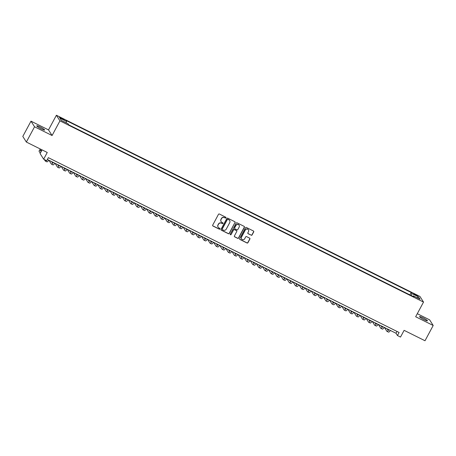 <?xml version="1.0" encoding="UTF-8"?>
<svg xmlns="http://www.w3.org/2000/svg" width="456" height="456" viewBox="0 0 456 456"><rect width="100%" height="100%" fill="white"/><g stroke="black" fill="none" stroke-linecap="round" stroke-linejoin="round"><path stroke-width="0.68" d="M225.959 217.831A0.479 0.462 147.7 0 0 225.766 217.204L219.399 214.029A0.684 0.661 147.7 0 0 218.481 214.331L212.695 225.127A0.684 0.661 147.7 0 0 212.969 226.022L219.33 229.191A0.479 0.462 147.7 0 0 219.963 228.519A0.479 0.462 147.7 0 0 219.781 228.353L218.96 227.943A2.194 2.12 147.7 0 1 218.071 225.07L218.555 224.17A2.194 2.12 147.7 0 1 221.502 223.206L222.323 223.617A0.479 0.462 147.7 0 0 222.955 222.938A0.479 0.462 147.7 0 0 222.773 222.779L221.952 222.368A2.194 2.12 147.7 0 1 221.063 219.496L221.542 218.595A2.194 2.12 147.7 0 1 224.489 217.632L225.315 218.042A0.479 0.462 147.7 0 0 225.959 217.831M221.075 221.548A2.194 2.12 147.7 0 1 220.966 219.342L221.451 218.441A2.194 2.12 147.7 0 1 224.392 217.478L225.218 217.888A0.479 0.462 147.7 0 0 225.885 217.295M212.667 225.709A0.684 0.661 147.7 0 0 212.872 225.868L219.239 229.043A0.479 0.462 147.7 0 0 219.906 228.445M218.088 227.122A2.194 2.12 147.7 0 1 217.974 224.916L218.458 224.021A2.194 2.12 147.7 0 1 221.405 223.052L222.226 223.463A0.479 0.462 147.7 0 0 222.898 222.87M422.877 317.747A4.474 0.581 28.2 0 0 419.548 316.606A4.474 0.581 28.2 0 0 424.108 319.69A4.474 0.581 28.2 0 0 427.432 320.836A4.474 0.581 28.2 0 0 422.877 317.747M40.082 126.956A4.474 0.581 28.2 0 0 36.754 125.81A4.474 0.581 28.2 0 0 41.314 128.9A4.474 0.581 28.2 0 0 44.642 130.04A4.474 0.581 28.2 0 0 40.082 126.956M415.325 294.411A2.234 0.291 28.2 0 0 413.66 293.841A2.234 0.291 28.2 0 0 415.94 295.38A2.234 0.291 28.2 0 0 417.605 295.95A2.234 0.291 28.2 0 0 415.325 294.411M251.176 235.222A0.684 0.661 147.7 0 0 252.094 234.925L253.718 231.893A0.684 0.661 147.7 0 0 253.439 230.998L246.377 227.476A0.684 0.661 147.7 0 0 245.453 227.778L239.668 238.568A0.684 0.661 147.7 0 0 239.947 239.468L247.01 242.991A0.684 0.661 147.7 0 0 247.933 242.689L249.894 239.029A0.684 0.661 147.7 0 0 249.614 238.135L246.593 236.624A0.684 0.661 147.7 0 0 245.67 236.926L244.701 238.739A1.835 1.773 147.7 0 1 241.549 238.927A1.835 1.773 147.7 0 1 241.498 237.143L245.305 230.041A1.835 1.773 147.7 0 1 248.457 229.852A1.835 1.773 147.7 0 1 248.509 231.637L247.876 232.816A0.684 0.661 147.7 0 0 248.149 233.717L251.079 235.074A0.684 0.661 147.7 0 0 251.997 234.772L253.621 231.745A0.684 0.661 147.7 0 0 253.644 231.158M34.548 126.785L52.087 135.523L48.524 129.909L30.991 121.165L34.548 126.785L26.357 142.055L47.253 152.469L43.651 159.19L46.7 160.711L48.336 157.656L399.103 332.487L397.467 335.542L400.516 337.058L404.119 330.343L425.009 340.752L433.2 325.481L429.643 319.867L417.291 313.705M52.087 135.523L59.947 120.863L423.521 302.083L415.661 316.743L433.2 325.481M235.096 222.613A0.684 0.661 147.7 0 0 234.817 221.713L227.755 218.196A0.684 0.661 147.7 0 0 226.831 218.492L221.046 229.288A0.684 0.661 147.7 0 0 221.325 230.183L228.388 233.706A0.684 0.661 147.7 0 0 229.311 233.409L235 222.46A0.684 0.661 147.7 0 0 235.022 221.878M237.063 222.836L244.131 226.358A0.684 0.661 147.7 0 1 244.41 227.253L238.619 238.049A0.684 0.661 147.7 0 1 237.701 238.351L234.675 236.841A0.684 0.661 147.7 0 1 234.401 235.946L236.744 231.568A0.684 0.661 147.7 0 0 236.47 230.668L234.464 229.67A0.684 0.661 147.7 0 0 233.54 229.972L231.101 234.526A0.479 0.462 147.7 0 1 230.274 234.572A0.479 0.462 147.7 0 1 230.263 234.11L236.145 223.138A0.684 0.661 147.7 0 1 237.063 222.836M26.357 142.055L22.8 136.435L30.991 121.165M61.446 118.68L64.399 119.899L60.847 117.739L59.234 117.186L61.446 118.68M59.947 120.863L56.39 115.248L419.965 296.463L423.521 302.083M409.904 294.889L411.187 292.495L65.915 120.401L66.587 121.461L66.171 122.835M411.187 292.495L411.865 293.556L418.574 296.902L420.033 299.21L413.324 295.864L413.997 296.93L68.719 124.83L68.047 123.77L61.338 120.424L59.878 118.115L66.587 121.461M42.066 149.887L40.088 153.569L43.651 159.19M48.524 129.909L56.39 115.248M47.361 159.48L396.025 333.262L397.467 335.542M396.999 331.438L396.025 333.262M413.324 295.864L412.862 296.36M411.255 295.562L411.865 293.556M418.574 296.902L417.058 297.728M221.023 229.875A0.684 0.661 147.7 0 0 221.228 230.035L228.291 233.557A0.684 0.661 147.7 0 0 229.214 233.255L235 222.46M227.96 219.359A0.479 0.462 147.7 0 0 227.316 219.57L222.237 229.049A0.479 0.462 147.7 0 0 222.431 229.676L223.303 230.109A2.194 2.12 147.7 0 0 226.244 229.146L229.716 222.67A2.194 2.12 147.7 0 0 228.832 219.792L227.869 219.211A0.479 0.462 147.7 0 0 227.225 219.421L227.316 219.57M222.209 229.431A0.479 0.462 147.7 0 1 222.14 228.895L227.225 219.421M229.607 220.465A2.194 2.12 147.7 0 0 228.735 219.644L228.832 219.792M227.869 219.211L228.735 219.644M234.378 236.527A0.684 0.661 147.7 0 0 234.578 236.687L237.605 238.197A0.684 0.661 147.7 0 0 238.522 237.895L244.313 227.105A0.684 0.661 147.7 0 0 244.336 226.518M236.675 230.827A0.684 0.661 147.7 0 0 236.373 230.514L234.367 229.516A0.684 0.661 147.7 0 0 233.449 229.818L231.101 234.526M230.234 234.492A0.479 0.462 147.7 0 0 231.004 234.373M239.183 227.025A1.835 1.773 147.7 0 0 237.53 224.437A1.835 1.773 147.7 0 0 235.98 225.429L234.635 227.932A0.684 0.661 147.7 0 0 234.914 228.826L236.92 229.83A0.684 0.661 147.7 0 0 237.838 229.528L239.183 227.025M239.081 225.167A1.835 1.773 147.7 0 0 235.883 225.275L235.98 225.429M234.612 228.519A0.684 0.661 147.7 0 1 234.538 227.778L235.883 225.275M247.847 233.404A0.684 0.661 147.7 0 0 248.053 233.563L251.079 235.074M248.406 229.778A1.835 1.773 147.7 0 0 245.208 229.887L245.305 230.041M241.498 238.847A1.835 1.773 147.7 0 1 241.401 236.995L245.208 229.887M239.645 239.155A0.684 0.661 147.7 0 0 239.85 239.314L246.913 242.837A0.684 0.661 147.7 0 0 247.836 242.535L249.797 238.881A0.684 0.661 147.7 0 0 249.82 238.294M41.593 150.771L39.843 149.653L39.022 151.181L40.293 153.188M41.114 151.66L39.843 149.653M44.3 159.514L45.218 160.968A5.244 1.163 -63.5 0 0 45.338 161.076A5.244 1.163 -63.5 0 0 46.352 160.535M45.338 161.076L46.865 161.84A5.244 1.163 -63.5 0 0 48.769 160.181M52.862 162.222A3.494 0.775 116.5 0 1 52.218 162.553A3.494 0.775 116.5 0 1 52.138 162.478L51.568 161.578M48.957 160.278L51.323 164.006A5.244 1.163 -63.5 0 0 51.437 164.12A5.244 1.163 -63.5 0 0 53.346 162.461M51.437 164.12L52.964 164.878A5.244 1.163 -63.5 0 0 54.868 163.225M58.966 165.266A3.494 0.775 116.5 0 1 58.317 165.596A3.494 0.775 116.5 0 1 58.243 165.522L57.667 164.616M55.056 163.316L57.422 167.05A5.244 1.163 -63.5 0 0 57.541 167.158A5.244 1.163 -63.5 0 0 59.445 165.505M57.541 167.158L59.063 167.916A5.244 1.163 -63.5 0 0 60.973 166.263M65.066 168.304A3.494 0.775 116.5 0 1 64.421 168.635A3.494 0.775 116.5 0 1 64.342 168.56L63.766 167.66M61.161 166.355L63.521 170.088A5.244 1.163 -63.5 0 0 63.64 170.202A5.244 1.163 -63.5 0 0 65.544 168.543M63.64 170.202L65.162 170.96A5.244 1.163 -63.5 0 0 67.072 169.301M71.164 171.342A3.494 0.775 116.5 0 1 70.52 171.678A3.494 0.775 116.5 0 1 70.441 171.604L69.871 170.698M67.26 169.398L69.62 173.126A5.244 1.163 -63.5 0 0 69.739 173.24A5.244 1.163 -63.5 0 0 71.649 171.587M69.739 173.24L71.267 173.998A5.244 1.163 -63.5 0 0 73.171 172.345M77.263 174.386A3.494 0.775 116.5 0 1 76.619 174.716A3.494 0.775 116.5 0 1 76.54 174.642L75.97 173.736M73.359 172.436L75.724 176.17A5.244 1.163 -63.5 0 0 75.838 176.278A5.244 1.163 -63.5 0 0 77.748 174.625M75.838 176.278L77.366 177.042A5.244 1.163 -63.5 0 0 79.27 175.383M83.362 177.424A3.494 0.775 116.5 0 1 82.718 177.755A3.494 0.775 116.5 0 1 82.639 177.68L82.069 176.78M79.458 175.48L81.823 179.208A5.244 1.163 -63.5 0 0 81.938 179.322A5.244 1.163 -63.5 0 0 83.847 177.663M81.938 179.322L83.465 180.08A5.244 1.163 -63.5 0 0 85.375 178.427M89.467 180.468A3.494 0.775 116.5 0 1 88.817 180.798A3.494 0.775 116.5 0 1 88.743 180.724L88.168 179.818M85.557 178.518L87.922 182.252A5.244 1.163 -63.5 0 0 88.042 182.36A5.244 1.163 -63.5 0 0 89.946 180.707M88.042 182.36L89.564 183.124A5.244 1.163 -63.5 0 0 91.474 181.465M95.566 183.506A3.494 0.775 116.5 0 1 94.922 183.836A3.494 0.775 116.5 0 1 94.842 183.762L94.272 182.862M91.662 181.562L94.021 185.29A5.244 1.163 -63.5 0 0 94.141 185.404A5.244 1.163 -63.5 0 0 96.045 183.745M94.141 185.404L95.663 186.162A5.244 1.163 -63.5 0 0 97.573 184.509M101.665 186.55A3.494 0.775 116.5 0 1 101.021 186.88A3.494 0.775 116.5 0 1 100.941 186.806L100.371 185.9M97.761 184.6L100.12 188.334A5.244 1.163 -63.5 0 0 100.24 188.442A5.244 1.163 -63.5 0 0 102.15 186.789M100.24 188.442L101.768 189.2A5.244 1.163 -63.5 0 0 103.672 187.547M107.764 189.588A3.494 0.775 116.5 0 1 107.12 189.918A3.494 0.775 116.5 0 1 107.04 189.844L106.47 188.944M103.86 187.638L106.225 191.372A5.244 1.163 -63.5 0 0 106.339 191.486A5.244 1.163 -63.5 0 0 108.249 189.827M106.339 191.486L107.867 192.244A5.244 1.163 -63.5 0 0 109.771 190.585M113.869 192.626A3.494 0.775 116.5 0 1 113.219 192.962A3.494 0.775 116.5 0 1 113.145 192.888L112.569 191.982M109.959 190.682L112.324 194.41A5.244 1.163 -63.5 0 0 112.444 194.524A5.244 1.163 -63.5 0 0 114.348 192.871M112.444 194.524L113.966 195.282A5.244 1.163 -63.5 0 0 115.875 193.629M119.968 195.67A3.494 0.775 116.5 0 1 119.324 196A3.494 0.775 116.5 0 1 119.244 195.926L118.668 195.02M116.063 193.72L118.423 197.454A5.244 1.163 -63.5 0 0 118.543 197.562A5.244 1.163 -63.5 0 0 120.447 195.909M118.543 197.562L120.065 198.326A5.244 1.163 -63.5 0 0 121.974 196.667M126.067 198.708A3.494 0.775 116.5 0 1 125.423 199.038A3.494 0.775 116.5 0 1 125.343 198.964L124.773 198.064M122.162 196.764L124.522 200.492A5.244 1.163 -63.5 0 0 124.642 200.606A5.244 1.163 -63.5 0 0 126.551 198.947M124.642 200.606L126.169 201.364A5.244 1.163 -63.5 0 0 128.073 199.711M132.166 201.751A3.494 0.775 116.5 0 1 131.522 202.082A3.494 0.775 116.5 0 1 131.442 202.008L130.872 201.102M128.261 199.802L130.627 203.536A5.244 1.163 -63.5 0 0 130.741 203.644A5.244 1.163 -63.5 0 0 132.65 201.991M130.741 203.644L132.268 204.408A5.244 1.163 -63.5 0 0 134.172 202.749M138.265 204.79A3.494 0.775 116.5 0 1 137.621 205.12A3.494 0.775 116.5 0 1 137.541 205.046L136.971 204.145M134.36 202.846L136.726 206.574A5.244 1.163 -63.5 0 0 136.84 206.688A5.244 1.163 -63.5 0 0 138.749 205.029M136.84 206.688L138.367 207.446A5.244 1.163 -63.5 0 0 140.277 205.793M144.37 207.833A3.494 0.775 116.5 0 1 143.72 208.164A3.494 0.775 116.5 0 1 143.646 208.09L143.07 207.184M140.459 205.884L142.825 209.617A5.244 1.163 -63.5 0 0 142.945 209.726A5.244 1.163 -63.5 0 0 144.848 208.073M142.945 209.726L144.466 210.484A5.244 1.163 -63.5 0 0 146.376 208.831M150.469 210.871A3.494 0.775 116.5 0 1 149.825 211.202A3.494 0.775 116.5 0 1 149.745 211.128L149.175 210.227M146.564 208.922L148.924 212.656A5.244 1.163 -63.5 0 0 149.044 212.77A5.244 1.163 -63.5 0 0 150.947 211.111M149.044 212.77L150.565 213.528A5.244 1.163 -63.5 0 0 152.475 211.869M156.568 213.91A3.494 0.775 116.5 0 1 155.923 214.246A3.494 0.775 116.5 0 1 155.844 214.172L155.274 213.265M152.663 211.966L155.023 215.694A5.244 1.163 -63.5 0 0 155.143 215.808A5.244 1.163 -63.5 0 0 157.052 214.155M155.143 215.808L156.67 216.566A5.244 1.163 -63.5 0 0 158.574 214.913M162.667 216.953A3.494 0.775 116.5 0 1 162.022 217.284A3.494 0.775 116.5 0 1 161.943 217.21L161.373 216.304M158.762 215.004L161.128 218.737A5.244 1.163 -63.5 0 0 161.242 218.846A5.244 1.163 -63.5 0 0 163.151 217.193M161.242 218.846L162.769 219.61A5.244 1.163 -63.5 0 0 164.673 217.951M168.771 219.991A3.494 0.775 116.5 0 1 168.121 220.322A3.494 0.775 116.5 0 1 168.047 220.248L167.472 219.347M164.861 218.048L167.227 221.776A5.244 1.163 -63.5 0 0 167.346 221.89A5.244 1.163 -63.5 0 0 169.25 220.231M167.346 221.89L168.868 222.648A5.244 1.163 -63.5 0 0 170.778 220.995M174.87 223.035A3.494 0.775 116.5 0 1 174.226 223.366A3.494 0.775 116.5 0 1 174.146 223.292L173.571 222.385M170.966 221.086L173.326 224.819A5.244 1.163 -63.5 0 0 173.445 224.928A5.244 1.163 -63.5 0 0 175.349 223.275M173.445 224.928L174.967 225.691A5.244 1.163 -63.5 0 0 176.877 224.033M180.969 226.073A3.494 0.775 116.5 0 1 180.325 226.404A3.494 0.775 116.5 0 1 180.245 226.33L179.675 225.429M177.065 224.13L179.425 227.857A5.244 1.163 -63.5 0 0 179.544 227.971A5.244 1.163 -63.5 0 0 181.454 226.313M179.544 227.971L181.072 228.73A5.244 1.163 -63.5 0 0 182.976 227.077M187.068 229.117A3.494 0.775 116.5 0 1 186.424 229.448A3.494 0.775 116.5 0 1 186.344 229.374L185.774 228.467M183.164 227.168L185.529 230.901A5.244 1.163 -63.5 0 0 185.643 231.01A5.244 1.163 -63.5 0 0 187.553 229.357M185.643 231.01L187.171 231.768A5.244 1.163 -63.5 0 0 189.075 230.115M193.167 232.155A3.494 0.775 116.5 0 1 192.523 232.486A3.494 0.775 116.5 0 1 192.449 232.412L191.873 231.511M189.263 230.206L191.628 233.939A5.244 1.163 -63.5 0 0 191.748 234.053A5.244 1.163 -63.5 0 0 193.652 232.395M191.748 234.053L193.27 234.811A5.244 1.163 -63.5 0 0 195.179 233.153M199.272 235.193A3.494 0.775 116.5 0 1 198.628 235.53A3.494 0.775 116.5 0 1 198.548 235.456L197.972 234.549M195.362 233.25L197.727 236.977A5.244 1.163 -63.5 0 0 197.847 237.091A5.244 1.163 -63.5 0 0 199.751 235.438M197.847 237.091L199.369 237.85A5.244 1.163 -63.5 0 0 201.278 236.197M205.371 238.237A3.494 0.775 116.5 0 1 204.727 238.568A3.494 0.775 116.5 0 1 204.647 238.494L204.077 237.587M201.466 236.288L203.826 240.021A5.244 1.163 -63.5 0 0 203.946 240.13A5.244 1.163 -63.5 0 0 205.85 238.477M203.946 240.13L205.474 240.893A5.244 1.163 -63.5 0 0 207.377 239.235M211.47 241.275A3.494 0.775 116.5 0 1 210.826 241.606A3.494 0.775 116.5 0 1 210.746 241.532L210.176 240.631M207.565 239.332L209.931 243.059A5.244 1.163 -63.5 0 0 210.045 243.173A5.244 1.163 -63.5 0 0 211.954 241.515M210.045 243.173L211.573 243.931A5.244 1.163 -63.5 0 0 213.476 242.278M217.569 244.319A3.494 0.775 116.5 0 1 216.925 244.65A3.494 0.775 116.5 0 1 216.845 244.576L216.275 243.669M213.665 242.37L216.03 246.103A5.244 1.163 -63.5 0 0 216.144 246.211A5.244 1.163 -63.5 0 0 218.053 244.558M216.144 246.211L217.672 246.975A5.244 1.163 -63.5 0 0 219.575 245.317M223.674 247.357A3.494 0.775 116.5 0 1 223.024 247.688A3.494 0.775 116.5 0 1 222.95 247.614L222.374 246.713M219.763 245.413L222.129 249.141A5.244 1.163 -63.5 0 0 222.249 249.255A5.244 1.163 -63.5 0 0 224.152 247.597M222.249 249.255L223.771 250.013A5.244 1.163 -63.5 0 0 225.68 248.36M229.773 250.401A3.494 0.775 116.5 0 1 229.129 250.732A3.494 0.775 116.5 0 1 229.049 250.657L228.473 249.751M225.868 248.452L228.228 252.185A5.244 1.163 -63.5 0 0 228.348 252.293A5.244 1.163 -63.5 0 0 230.251 250.64M228.348 252.293L229.87 253.051A5.244 1.163 -63.5 0 0 231.779 251.398M235.872 253.439A3.494 0.775 116.5 0 1 235.228 253.77A3.494 0.775 116.5 0 1 235.148 253.696L234.578 252.795M231.967 251.49L234.327 255.223A5.244 1.163 -63.5 0 0 234.447 255.331A5.244 1.163 -63.5 0 0 236.356 253.678M234.447 255.331L235.974 256.095A5.244 1.163 -63.5 0 0 237.878 254.437M241.971 256.477A3.494 0.775 116.5 0 1 241.327 256.813A3.494 0.775 116.5 0 1 241.247 256.739L240.677 255.833M238.066 254.533L240.432 258.261A5.244 1.163 -63.5 0 0 240.546 258.375A5.244 1.163 -63.5 0 0 242.455 256.722M240.546 258.375L242.073 259.133A5.244 1.163 -63.5 0 0 243.977 257.48M248.07 259.521A3.494 0.775 116.5 0 1 247.426 259.852A3.494 0.775 116.5 0 1 247.351 259.777L246.776 258.871M244.165 257.572L246.531 261.305A5.244 1.163 -63.5 0 0 246.65 261.413A5.244 1.163 -63.5 0 0 248.554 259.76M246.65 261.413L248.172 262.177A5.244 1.163 -63.5 0 0 250.082 260.518M254.174 262.559A3.494 0.775 116.5 0 1 253.53 262.89A3.494 0.775 116.5 0 1 253.45 262.816L252.875 261.915M250.264 260.615L252.63 264.343A5.244 1.163 -63.5 0 0 252.749 264.457A5.244 1.163 -63.5 0 0 254.653 262.798M252.749 264.457L254.271 265.215A5.244 1.163 -63.5 0 0 256.181 263.562M260.273 265.603A3.494 0.775 116.5 0 1 259.629 265.933A3.494 0.775 116.5 0 1 259.549 265.859L258.979 264.953M256.369 263.654L258.729 267.387A5.244 1.163 -63.5 0 0 258.848 267.495A5.244 1.163 -63.5 0 0 260.752 265.842M258.848 267.495L260.376 268.259A5.244 1.163 -63.5 0 0 262.28 266.6M266.372 268.641A3.494 0.775 116.5 0 1 265.728 268.972A3.494 0.775 116.5 0 1 265.648 268.897L265.078 267.997M262.468 266.697L264.833 270.425A5.244 1.163 -63.5 0 0 264.947 270.539A5.244 1.163 -63.5 0 0 266.857 268.88M264.947 270.539L266.475 271.297A5.244 1.163 -63.5 0 0 268.379 269.644M272.471 271.685A3.494 0.775 116.5 0 1 271.827 272.015A3.494 0.775 116.5 0 1 271.748 271.941L271.177 271.035M268.567 269.735L270.932 273.469A5.244 1.163 -63.5 0 0 271.046 273.577A5.244 1.163 -63.5 0 0 272.956 271.924M271.046 273.577L272.574 274.335A5.244 1.163 -63.5 0 0 274.478 272.682M278.576 274.723A3.494 0.775 116.5 0 1 277.926 275.053A3.494 0.775 116.5 0 1 277.852 274.979L277.276 274.079M274.666 272.773L277.031 276.507A5.244 1.163 -63.5 0 0 277.151 276.615A5.244 1.163 -63.5 0 0 279.055 274.962M277.151 276.615L278.673 277.379A5.244 1.163 -63.5 0 0 280.582 275.72M284.675 277.761A3.494 0.775 116.5 0 1 284.031 278.097A3.494 0.775 116.5 0 1 283.951 278.023L283.375 277.117M280.771 275.817L283.13 279.545A5.244 1.163 -63.5 0 0 283.25 279.659A5.244 1.163 -63.5 0 0 285.154 278.006M283.25 279.659L284.772 280.417A5.244 1.163 -63.5 0 0 286.681 278.764M290.774 280.805A3.494 0.775 116.5 0 1 290.13 281.135A3.494 0.775 116.5 0 1 290.05 281.061L289.48 280.155M286.87 278.855L289.229 282.589A5.244 1.163 -63.5 0 0 289.349 282.697A5.244 1.163 -63.5 0 0 291.259 281.044M289.349 282.697L290.877 283.461A5.244 1.163 -63.5 0 0 292.78 281.802M296.873 283.843A3.494 0.775 116.5 0 1 296.229 284.173A3.494 0.775 116.5 0 1 296.149 284.099L295.579 283.199M292.969 281.899L295.334 285.627A5.244 1.163 -63.5 0 0 295.448 285.741A5.244 1.163 -63.5 0 0 297.358 284.082M295.448 285.741L296.976 286.499A5.244 1.163 -63.5 0 0 298.88 284.846M302.972 286.887A3.494 0.775 116.5 0 1 302.328 287.217A3.494 0.775 116.5 0 1 302.254 287.143L301.678 286.237M299.068 284.937L301.433 288.671A5.244 1.163 -63.5 0 0 301.553 288.779A5.244 1.163 -63.5 0 0 303.457 287.126M301.553 288.779L303.075 289.543A5.244 1.163 -63.5 0 0 304.984 287.884M309.077 289.925A3.494 0.775 116.5 0 1 308.433 290.255A3.494 0.775 116.5 0 1 308.353 290.181L307.777 289.281M305.172 287.981L307.532 291.709A5.244 1.163 -63.5 0 0 307.652 291.823A5.244 1.163 -63.5 0 0 309.556 290.164M307.652 291.823L309.174 292.581A5.244 1.163 -63.5 0 0 311.083 290.928M315.176 292.969A3.494 0.775 116.5 0 1 314.532 293.299A3.494 0.775 116.5 0 1 314.452 293.225L313.882 292.319M311.271 291.019L313.631 294.753A5.244 1.163 -63.5 0 0 313.751 294.861A5.244 1.163 -63.5 0 0 315.655 293.208M313.751 294.861L315.278 295.619A5.244 1.163 -63.5 0 0 317.182 293.966M321.275 296.007A3.494 0.775 116.5 0 1 320.631 296.337A3.494 0.775 116.5 0 1 320.551 296.263L319.981 295.363M317.37 294.057L319.736 297.791A5.244 1.163 -63.5 0 0 319.85 297.899A5.244 1.163 -63.5 0 0 321.759 296.246M319.85 297.899L321.377 298.663A5.244 1.163 -63.5 0 0 323.281 297.004M327.374 299.045A3.494 0.775 116.5 0 1 326.73 299.381A3.494 0.775 116.5 0 1 326.65 299.307L326.08 298.401M323.469 297.101L325.835 300.829A5.244 1.163 -63.5 0 0 325.949 300.943A5.244 1.163 -63.5 0 0 327.858 299.29M325.949 300.943L327.476 301.701A5.244 1.163 -63.5 0 0 329.386 300.048M333.478 302.089A3.494 0.775 116.5 0 1 332.829 302.419A3.494 0.775 116.5 0 1 332.755 302.345L332.179 301.439M329.568 300.139L331.934 303.873A5.244 1.163 -63.5 0 0 332.053 303.981A5.244 1.163 -63.5 0 0 333.957 302.328M332.053 303.981L333.575 304.745A5.244 1.163 -63.5 0 0 335.485 303.086M339.577 305.127A3.494 0.775 116.5 0 1 338.933 305.457A3.494 0.775 116.5 0 1 338.854 305.383L338.278 304.483M335.673 303.183L338.033 306.911A5.244 1.163 -63.5 0 0 338.152 307.025A5.244 1.163 -63.5 0 0 340.056 305.366M338.152 307.025L339.674 307.783A5.244 1.163 -63.5 0 0 341.584 306.13M345.676 308.17A3.494 0.775 116.5 0 1 345.032 308.501A3.494 0.775 116.5 0 1 344.953 308.427L344.383 307.521M341.772 306.221L344.132 309.955A5.244 1.163 -63.5 0 0 344.252 310.063A5.244 1.163 -63.5 0 0 346.161 308.41M344.252 310.063L345.779 310.827A5.244 1.163 -63.5 0 0 347.683 309.168M351.775 311.209A3.494 0.775 116.5 0 1 351.131 311.539A3.494 0.775 116.5 0 1 351.052 311.465L350.482 310.565M347.871 309.265L350.236 312.993A5.244 1.163 -63.5 0 0 350.35 313.107A5.244 1.163 -63.5 0 0 352.26 311.448M350.35 313.107L351.878 313.865A5.244 1.163 -63.5 0 0 353.782 312.212M357.88 314.252A3.494 0.775 116.5 0 1 357.23 314.583A3.494 0.775 116.5 0 1 357.156 314.509L356.581 313.603M353.97 312.303L356.335 316.036A5.244 1.163 -63.5 0 0 356.455 316.145A5.244 1.163 -63.5 0 0 358.359 314.492M356.455 316.145L357.977 316.903A5.244 1.163 -63.5 0 0 359.887 315.25M363.979 317.29A3.494 0.775 116.5 0 1 363.335 317.621A3.494 0.775 116.5 0 1 363.255 317.547L362.68 316.646M360.075 315.341L362.434 319.075A5.244 1.163 -63.5 0 0 362.554 319.183A5.244 1.163 -63.5 0 0 364.458 317.53M362.554 319.183L364.076 319.947A5.244 1.163 -63.5 0 0 365.986 318.288M370.078 320.329A3.494 0.775 116.5 0 1 369.434 320.665A3.494 0.775 116.5 0 1 369.354 320.591L368.784 319.684M366.174 318.385L368.533 322.113A5.244 1.163 -63.5 0 0 368.653 322.227A5.244 1.163 -63.5 0 0 370.563 320.574M368.653 322.227L370.181 322.985A5.244 1.163 -63.5 0 0 372.085 321.332M376.177 323.372A3.494 0.775 116.5 0 1 375.533 323.703A3.494 0.775 116.5 0 1 375.453 323.629L374.883 322.723M372.273 321.423L374.638 325.156A5.244 1.163 -63.5 0 0 374.752 325.265A5.244 1.163 -63.5 0 0 376.662 323.612M374.752 325.265L376.28 326.029A5.244 1.163 -63.5 0 0 378.184 324.37M382.276 326.41A3.494 0.775 116.5 0 1 381.632 326.741A3.494 0.775 116.5 0 1 381.552 326.667L380.982 325.766M378.372 324.467L380.737 328.195A5.244 1.163 -63.5 0 0 380.851 328.309A5.244 1.163 -63.5 0 0 382.761 326.65M380.851 328.309L382.379 329.067A5.244 1.163 -63.5 0 0 384.288 327.414M388.381 329.454A3.494 0.775 116.5 0 1 387.731 329.785A3.494 0.775 116.5 0 1 387.657 329.711L387.081 328.804M384.471 327.505L386.836 331.238A5.244 1.163 -63.5 0 0 386.956 331.347A5.244 1.163 -63.5 0 0 388.86 329.694M386.956 331.347L388.478 332.11A5.244 1.163 -63.5 0 0 390.387 330.452M60.591 118.224L60.847 117.739M61.919 118.913L62.187 118.406"/></g></svg>
